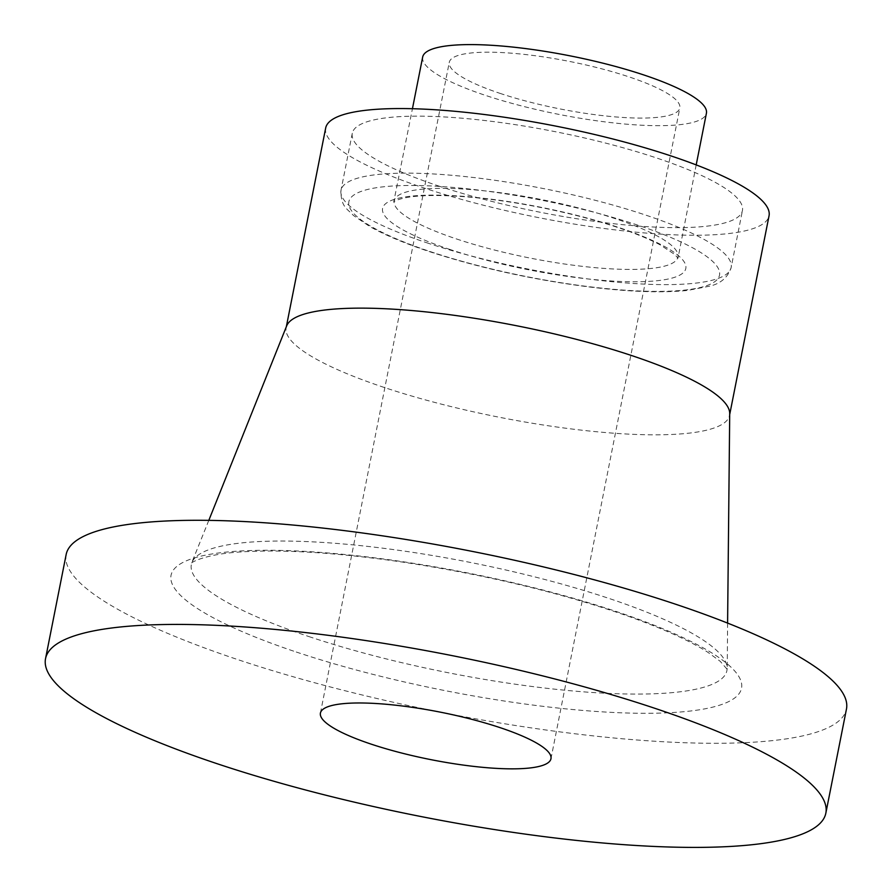<?xml version="1.0" encoding="UTF-8"?>
<svg xmlns="http://www.w3.org/2000/svg" width="892" height="892" viewBox="0 0 892 892"><rect width="100%" height="100%" fill="white"/><g stroke="black" fill="none" stroke-linecap="round" stroke-linejoin="round"><path stroke-width="0.67" stroke-dasharray="4.46 3.34" d="M499.866 93.314A117.51 24.218 -168.8 0 0 616.528 116.997A117.51 24.218 -168.8 0 0 679.827 107.965A117.51 24.218 -168.8 0 0 569.252 61.381A117.51 24.218 -168.8 0 0 449.278 62.306A117.51 24.218 -168.8 0 0 499.866 93.314M422.674 57.043A144.627 29.804 -168.8 0 0 484.936 95.199A144.627 29.804 -168.8 0 0 628.526 124.345A144.627 29.804 -168.8 0 0 706.419 113.228M66.153 554.534A397.732 81.953 -168.8 0 0 237.372 659.467A397.732 81.953 -168.8 0 0 632.25 739.613A397.732 81.953 -168.8 0 0 846.463 709.04M286.689 325.848A225.988 46.562 -168.8 0 0 286.165 327.587A225.988 46.562 -168.8 0 0 383.46 387.206A225.988 46.562 -168.8 0 0 607.82 432.743A225.988 46.562 -168.8 0 0 729.533 415.371A225.988 46.562 -168.8 0 0 729.712 413.576M325.68 128.013A225.988 46.562 -168.8 0 0 422.975 187.632A225.988 46.562 -168.8 0 0 647.336 233.169A225.988 46.562 -168.8 0 0 769.049 215.797M437.894 185.748A198.871 40.976 -168.8 0 0 635.338 225.821A198.871 40.976 -168.8 0 0 742.445 210.534A198.871 40.976 -168.8 0 0 555.326 131.704A198.871 40.976 -168.8 0 0 352.284 133.276A198.871 40.976 -168.8 0 0 437.894 185.748M296.255 652.019A290.77 59.909 -168.8 0 0 741.04 690.051A290.77 59.909 -168.8 0 0 331.634 553.285A290.77 59.909 -168.8 0 0 296.255 652.019M308.855 636.553A272.985 56.252 -168.8 0 0 584.483 691.924A272.985 56.252 -168.8 0 0 727.136 668.409A272.985 56.252 -168.8 0 0 470.051 562.384A272.985 56.252 -168.8 0 0 191.958 562.451A272.985 56.252 -168.8 0 0 308.855 636.553M426.621 242.724A198.871 40.976 -168.8 0 0 624.054 282.797A198.871 40.976 -168.8 0 0 731.161 267.511A198.871 40.976 -168.8 0 0 544.042 188.691A198.871 40.976 -168.8 0 0 341 190.252A198.871 40.976 -168.8 0 0 426.621 242.724M430.2 251.577A188.926 38.925 -168.8 0 0 719.197 276.286A188.926 38.925 -168.8 0 0 453.192 187.431A188.926 38.925 -168.8 0 0 430.2 251.577M449.111 249.191A154.572 31.856 -168.8 0 0 685.558 269.406A154.572 31.856 -168.8 0 0 467.91 196.697A154.572 31.856 -168.8 0 0 449.111 249.191M456.47 238.945A144.627 29.804 -168.8 0 0 600.06 268.091A144.627 29.804 -168.8 0 0 677.965 256.974A144.627 29.804 -168.8 0 0 541.879 199.652A144.627 29.804 -168.8 0 0 394.208 200.789A144.627 29.804 -168.8 0 0 456.47 238.945M550.966 758.735L679.827 107.965M320.418 713.087L449.278 62.306M727.593 623.095L727.236 669.401L720.223 661.329L707.98 652.364C689.65 640.612 662.422 628.347 626.318 615.536C559.184 592.333 484.456 574.504 402.158 562.027C336.841 552.594 283.188 549.227 241.208 551.925C204.502 554.043 190.119 562.986 191.49 563.32L208.806 520.37M729.533 415.371L729.712 414.49M286.165 327.587L286.343 326.695M352.284 133.276L341 190.252C340.644 206.911 347.356 208.784 353.366 215.418L369.756 226.512C384.842 234.997 404.578 243.326 428.94 251.466C479.026 267.868 532.669 279.72 589.857 287.034C629.551 291.862 662.087 293 687.476 290.446L710.155 286.064C720.937 283.411 727.939 277.222 731.161 267.511L742.445 210.534M696.195 164.897L677.976 258.212L674.798 254.476L660.013 244.776C641.359 234.997 615.112 225.654 581.272 216.734C542.392 206.766 504.604 200.176 467.921 196.976C440.102 194.768 419.151 195.058 405.057 197.834C398.969 199.206 395.189 200.566 393.729 201.927L412.438 108.713"/><path stroke-width="1.34" d="M696.195 164.897L706.419 113.228A144.627 29.804 -168.8 0 0 570.334 55.906A144.627 29.804 -168.8 0 0 422.674 57.043L412.438 108.713M371.005 744.084A117.51 24.218 -168.8 0 0 487.679 767.767A117.51 24.218 -168.8 0 0 550.966 758.735A117.51 24.218 -168.8 0 0 440.392 712.162A117.51 24.218 -168.8 0 0 320.418 713.087A117.51 24.218 -168.8 0 0 371.005 744.084M216.756 763.585A397.732 81.953 -168.8 0 0 611.633 843.732A397.732 81.953 -168.8 0 0 825.847 813.158A397.732 81.953 -168.8 0 0 451.608 655.52A397.732 81.953 -168.8 0 0 45.537 658.653A397.732 81.953 -168.8 0 0 216.756 763.585M825.847 813.158L846.463 709.04A397.732 81.953 -168.8 0 0 472.225 551.39A397.732 81.953 -168.8 0 0 66.153 554.534L45.537 658.653M727.593 623.095L729.712 413.576A225.988 46.562 -168.8 0 0 516.892 325.803A225.988 46.562 -168.8 0 0 286.689 325.848L208.806 520.37M729.712 414.49L769.049 215.797A225.988 46.562 -168.8 0 0 556.407 126.229A225.988 46.562 -168.8 0 0 325.68 128.013L286.343 326.695"/></g></svg>
